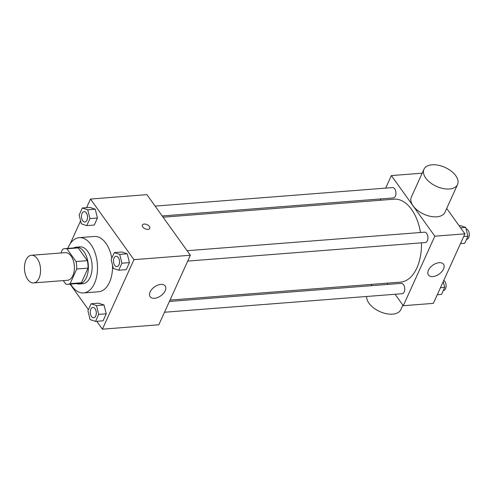<?xml version="1.0" encoding="UTF-8"?>
<svg xmlns="http://www.w3.org/2000/svg" width="494" height="494" viewBox="0 0 494 494"><rect width="100%" height="100%" fill="white"/><g stroke="black" fill="none" stroke-linecap="round" stroke-linejoin="round"><path stroke-width="0.74" d="M27.781 279.53A13.863 8.009 85.5 0 1 24.7 264.543A13.863 8.009 85.5 0 1 31.431 255.281A13.863 8.009 85.5 0 1 40.496 268.483A13.863 8.009 85.5 0 1 33.586 282.926A13.863 8.009 85.5 0 1 27.781 279.53M31.431 255.281L65.282 252.644A13.863 8.009 85.5 0 1 74.341 265.84A13.863 8.009 85.5 0 1 67.437 280.283L33.586 282.926M64.967 248.624L76.249 247.747A17.895 10.331 85.5 0 1 78.194 247.908L87.339 260.665A17.895 10.331 85.5 0 1 88.025 268.112L81.387 282.747L70.105 283.63L76.743 268.995A17.895 10.331 85.5 0 0 76.057 261.542L66.912 248.785A17.895 10.331 85.5 0 0 64.967 248.624A17.895 10.331 85.5 0 0 62.615 249.297L60.947 252.977M63.275 280.611L65.807 284.136A17.895 10.331 85.5 0 0 67.752 284.303A17.895 10.331 85.5 0 0 70.105 283.63M81.387 282.747A17.895 10.331 85.5 0 1 79.034 283.42L67.752 284.303M76.36 283.63A18.482 10.677 -94.5 0 0 79.077 284.013A18.482 10.677 -94.5 0 0 88.284 264.753A18.482 10.677 -94.5 0 0 76.206 247.154A18.482 10.677 -94.5 0 0 73.581 247.951M76.206 247.154L79.966 246.864A18.482 10.677 85.5 0 1 92.045 264.457A18.482 10.677 85.5 0 1 82.844 283.717L79.077 284.013M88.025 268.112L76.743 268.995M78.194 247.908L66.912 248.785M87.339 260.665L76.057 261.542M67.82 248.402A27.726 16.012 85.5 0 1 79.25 237.645A27.726 16.012 85.5 0 1 97.367 264.043A27.726 16.012 85.5 0 1 83.56 292.93A27.726 16.012 85.5 0 1 71.945 286.149A27.726 16.012 85.5 0 1 70.599 284.081M79.25 237.645L94.292 236.472A27.726 16.012 85.5 0 1 111.805 258.14M112.539 265.253A27.726 16.012 85.5 0 1 98.602 291.756L83.56 292.93M86.746 225.628L94.268 225.042L97.454 218.021L95.249 209.203L89.852 207.412L82.331 207.999L79.145 215.026L81.349 223.838L86.746 225.628L89.933 218.607L87.722 209.789L82.331 207.999M118.733 270.237L126.254 269.65L129.44 262.623L127.236 253.811L121.839 252.02L114.318 252.607L111.131 259.628L113.336 268.446L118.733 270.237L121.919 263.209L119.709 254.398L114.318 252.607M96.762 321.31L102.406 329.183L133.948 259.659L90.488 199.051L86.58 207.665M80.602 220.843L70.197 243.77M70.092 284.118L88.426 309.682M95.521 321.409L103.042 320.822L106.229 313.795L104.024 304.977L98.627 303.186L91.106 303.773L87.92 310.8L90.124 319.618L95.521 321.409L98.707 314.382L96.497 305.57L91.106 303.773M102.406 329.183L158.821 324.78L190.363 255.256L146.903 194.648L90.488 199.051M190.363 255.256L133.948 259.659M154.517 298.29A9.244 5.459 -35.6 0 1 150.157 296.727A9.244 5.459 -35.6 0 1 154.486 286.903A9.244 5.459 -35.6 0 1 165.181 285.952A9.244 5.459 -35.6 0 1 163.446 293.417A9.244 5.459 -35.6 0 1 154.517 298.29M142.772 226.968A4.045 2.279 -155.6 0 1 142.383 225.042A4.045 2.279 -155.6 0 1 147.008 224.64A4.045 2.279 -155.6 0 1 149.75 228.382A4.045 2.279 -155.6 0 1 146.582 229.265A4.045 2.279 -155.6 0 1 142.772 226.968M142.383 225.042A4.045 2.279 -155.6 0 1 147.008 224.64A4.045 2.279 -155.6 0 1 149.75 228.382M163.076 217.206L394.095 199.187A41.589 24.021 85.5 0 1 420.505 232.501M421.475 242.844A41.589 24.021 85.5 0 1 400.56 282.111L170.022 300.093M164.508 312.245L402.116 293.714A5.193 3.001 -94.5 0 0 404.642 290.244A5.193 3.001 -94.5 0 0 403.487 284.63A5.193 3.001 -94.5 0 0 401.307 283.358L169.411 301.445M155.11 206.097L392.539 187.578A5.193 3.001 85.5 0 1 395.929 192.524A5.193 3.001 85.5 0 1 393.341 197.94L162.186 215.964M187.096 250.705L424.519 232.186A5.193 3.001 85.5 0 1 427.915 237.132A5.193 3.001 85.5 0 1 425.328 242.542L187.72 261.079M395.077 294.263L403.289 305.712L434.825 236.188L391.365 175.58L385.678 188.115M380.781 198.915L380.164 200.268M387.117 283.161L388 284.396M421.888 173.839L421.456 173.233L391.365 175.58M403.289 305.712L433.374 303.365L464.916 233.841L446.7 208.443M464.916 233.841L434.825 236.188M432.824 276.584A9.244 5.459 -35.6 0 1 428.471 275.016A9.244 5.459 -35.6 0 1 432.8 265.198A9.244 5.459 -35.6 0 1 443.495 264.247A9.244 5.459 -35.6 0 1 441.76 271.706A9.244 5.459 -35.6 0 1 432.824 276.584M457.555 184.521L444.94 212.334A18.445 10.399 -155.6 0 1 430.502 216.353A18.445 10.399 -155.6 0 1 413.126 205.881A18.445 10.399 -155.6 0 1 411.341 197.094L423.957 169.281A18.445 10.399 -155.6 0 1 445.051 167.435A18.445 10.399 -155.6 0 1 457.555 184.521A18.445 10.399 -155.6 0 1 443.118 188.547A18.445 10.399 -155.6 0 1 425.742 178.075A18.445 10.399 -155.6 0 1 423.957 169.281M366.665 296.48A18.445 10.399 24.4 0 0 381.405 312.233A18.445 10.399 24.4 0 0 400.788 309.664L402.851 305.107M437.283 294.751L441.531 294.418L444.717 287.391L443.26 281.574M444.717 287.391L440.469 287.724M443.791 280.401A5.193 3.001 85.5 0 1 446.101 286.038A5.193 3.001 85.5 0 1 443.489 290.484L443.309 290.503M460.494 243.579L464.743 243.246L467.929 236.225L465.725 227.407L460.328 225.616L459.087 225.715M465.725 227.407L460.587 227.808M467.929 236.225L463.681 236.552M466.108 228.957A5.193 3.001 85.5 0 1 469.3 234.094A5.193 3.001 85.5 0 1 466.7 239.318L466.521 239.331M92.878 307.416L92.909 307.41A5.193 3.001 85.5 0 1 92.909 307.41A5.193 3.001 85.5 0 1 96.305 312.356A5.193 3.001 85.5 0 1 93.718 317.772A5.193 3.001 85.5 0 1 93.699 317.772L93.687 317.772A5.193 3.001 85.5 0 1 91.507 316.5A5.193 3.001 85.5 0 1 90.359 310.887A5.193 3.001 85.5 0 1 92.878 307.416A5.193 3.001 85.5 0 1 96.274 312.362A5.193 3.001 85.5 0 1 93.687 317.772M103.042 320.822L106.229 313.795L104.024 304.977L96.497 305.57M104.024 304.977L98.627 303.186M106.229 313.795L98.707 314.382M116.09 256.244L116.121 256.244A5.193 3.001 85.5 0 1 116.121 256.244A5.193 3.001 85.5 0 1 119.517 261.19A5.193 3.001 85.5 0 1 116.93 266.599A5.193 3.001 85.5 0 1 116.911 266.599L116.899 266.599A5.193 3.001 85.5 0 1 114.719 265.334A5.193 3.001 85.5 0 1 113.571 259.714A5.193 3.001 85.5 0 1 116.09 256.244A5.193 3.001 85.5 0 1 119.486 261.19A5.193 3.001 85.5 0 1 116.899 266.599M126.254 269.65L129.44 262.623L127.236 253.811L119.709 254.398M127.236 253.811L121.839 252.02M129.44 262.623L121.919 263.209M84.103 211.636L84.134 211.636A5.193 3.001 85.5 0 1 84.134 211.636A5.193 3.001 85.5 0 1 87.531 216.582A5.193 3.001 85.5 0 1 84.943 221.991A5.193 3.001 85.5 0 1 84.925 221.991L84.912 221.997A5.193 3.001 85.5 0 1 82.733 220.725A5.193 3.001 85.5 0 1 81.584 215.106A5.193 3.001 85.5 0 1 84.103 211.636A5.193 3.001 85.5 0 1 87.5 216.582A5.193 3.001 85.5 0 1 84.912 221.997M94.268 225.042L97.454 218.021L95.249 209.203L87.722 209.789M95.249 209.203L89.852 207.412M97.454 218.021L89.933 218.607M371.754 284.359L371.142 285.711"/></g></svg>
